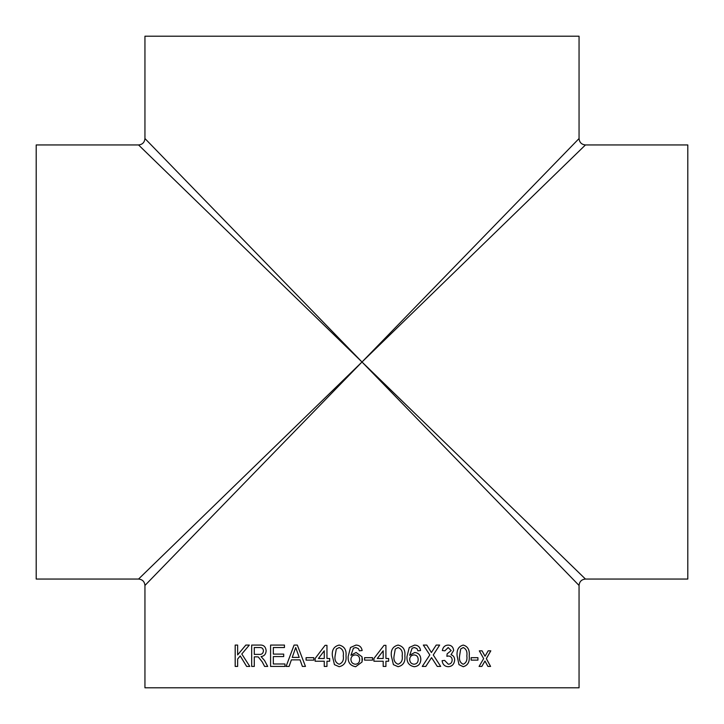 <?xml version="1.0" encoding="UTF-8"?>
<svg xmlns="http://www.w3.org/2000/svg" width="724" height="724" viewBox="0 0 724 724"><rect width="100%" height="100%" fill="white"/><g stroke="black" fill="none" stroke-linecap="round" stroke-linejoin="round"><path stroke-width="1.09" d="M36.2 362L36.2 144.945L138.537 144.945C142.429 144.565 144.565 142.429 144.945 138.537L144.945 36.2L579.055 36.2L579.055 138.537C579.435 142.429 581.571 144.565 585.463 144.945L687.8 144.945L687.8 579.055L585.463 579.055C581.571 579.435 579.435 581.571 579.055 585.463L579.055 687.8L144.945 687.8L144.945 585.463C144.565 581.571 142.429 579.435 138.537 579.055L36.2 579.055L36.2 362M362 362L138.537 144.945L362 362L138.537 579.055L362 362L579.055 138.537L362 362L144.945 138.537L362 362L144.945 585.463L362 362L579.055 585.463L362 362L585.463 579.055L362 362L585.463 144.945L362 362M362.036 649.917L362.136 650.55L359.394 650.822L358.407 648.632L355.792 647.537L353.457 648.17L350.914 655.283L356.099 652.469L362 656.768L362.407 659.401L362 662.026L355.656 666.714C350.226 665.754 347.737 662.324 348.181 656.433L350.497 647.5L355.973 645.075C359.502 645.22 361.557 647.048 362.136 650.55L362 649.763M251.681 666.433L251.681 645.075L259.762 645.075C263.59 644.767 265.708 646.686 266.142 650.831C265.862 654.243 264.179 656.152 261.093 656.577L264.568 660.541L267.708 666.433L264.613 666.433L262.242 661.926L258.278 656.949L256.975 656.849L254.287 656.849L254.287 666.433L251.681 666.433L251.699 645.075M257.083 656.849L258.296 656.949L262.26 661.926L264.631 666.433M270.586 666.433L270.586 645.075L284.46 645.075L284.46 647.537L273.328 647.537L273.328 654.107L283.69 654.107L283.69 656.577L273.328 656.577L273.328 663.971L284.966 663.971L284.966 666.433L270.586 666.433L270.604 645.075M286.08 666.433L294.08 645.075L297.32 645.075L305.465 666.433L302.379 666.433L300.053 659.863L291.374 659.863L289.084 666.433L286.08 666.433M306.08 660.134L306.08 657.673L313.791 657.673L313.791 660.134L306.08 660.134L306.089 657.673M324.262 666.433L324.262 661.229L315.121 661.229L315.121 658.496L325.067 645.346L326.958 645.346L326.958 658.496L329.664 658.496L329.664 661.229L326.958 661.229L326.958 666.433L324.262 666.433L324.262 661.229M339.176 666.714L334.434 664.65L332.379 655.899C331.719 649.953 333.981 646.342 339.176 645.075C344.362 646.333 346.642 649.944 345.991 655.899C346.651 661.845 344.371 665.447 339.176 666.714L334.434 664.65L332.379 655.899C331.719 649.953 333.981 646.342 339.176 645.075M364.606 660.134L364.606 657.673L372.543 657.673L372.543 660.134L364.606 660.134M385.919 658.496L388.634 658.496L388.634 661.229L385.919 661.229L385.919 666.433L383.195 666.433L383.195 661.229L373.91 661.229L373.91 658.496L384.01 645.346L385.919 645.346L385.919 658.496L385.91 645.346M391.349 655.899C390.707 649.953 392.96 646.342 398.119 645.075C403.259 646.333 405.503 649.944 404.852 655.899C405.512 661.845 403.268 665.447 398.119 666.714L393.413 664.65L391.349 655.899M414.59 645.075C418.019 645.22 420.001 647.048 420.553 650.55L417.92 650.822L416.97 648.632L414.427 647.537L412.164 648.17L409.675 655.283L414.725 652.469C418.635 652.957 420.662 655.265 420.825 659.401C420.635 663.808 418.463 666.243 414.3 666.714C409.015 665.754 406.58 662.324 406.997 656.433L409.277 647.5L414.599 645.075C418.029 645.22 420.011 647.048 420.563 650.55L417.911 650.822M422.264 666.433L429.812 654.939L423.323 645.075L426.789 645.075L431.395 652.523L436.21 645.075L439.658 645.075L433.278 654.976L440.681 666.433L437.287 666.433L431.558 657.618L425.793 666.433L422.264 666.433M442.093 660.686L444.636 660.415L448.319 664.243C450.726 664.053 452.011 662.632 452.165 659.989C452.002 657.51 450.781 656.188 448.509 656.007L446.88 656.306L447.142 653.835L451.17 650.595L448.192 647.537L444.889 650.822L442.346 650.55C442.988 647.093 444.907 645.265 448.12 645.075C451.396 645.22 453.242 647.03 453.658 650.505L451.016 654.74C453.396 655.501 454.618 657.256 454.654 660.007C454.265 664.216 452.129 666.451 448.228 666.714C444.699 666.487 442.654 664.478 442.093 660.686M457.125 655.899C456.545 649.953 458.582 646.342 463.233 645.075C467.813 646.333 469.822 649.944 469.233 655.899C469.831 661.845 467.822 665.447 463.233 666.714L458.989 664.65L457.125 655.899M471.134 660.134L471.134 657.673L477.931 657.673L477.931 660.134L471.134 660.134M479.08 666.433L483.659 658.632L479.315 650.822L482.057 650.822L485.053 656.225L488.157 650.822L490.809 650.822L486.365 658.623L490.591 666.433L487.931 666.433L484.971 661.03L481.831 666.433L479.08 666.433M235.182 666.433L235.182 645.075L237.635 645.075L237.635 654.912L245.825 645.075L249.337 645.075L241.798 653.998L249.798 666.433L246.64 666.433L240.214 655.917L237.635 659.039L237.635 666.433L235.182 666.433M237.635 654.912L245.852 645.075M246.667 666.433L240.241 655.917M235.2 666.433L235.2 645.075M482.039 650.822L485.026 656.225M490.781 650.822L486.338 658.623L490.573 666.433M484.971 661.03L481.813 666.433M477.903 657.673L477.903 660.134M463.215 645.075C467.794 646.333 469.804 649.944 469.215 655.899C469.804 661.845 467.804 665.447 463.215 666.714M463.206 647.537L460.663 649.003L459.559 655.89C458.962 660.089 460.183 662.876 463.215 664.243L463.233 664.243C466.238 662.876 467.442 660.089 466.844 655.89C467.442 651.672 466.229 648.885 463.206 647.537L460.681 649.003L459.577 655.89C458.98 660.089 460.202 662.876 463.233 664.243M444.617 660.415L448.319 664.243M448.509 656.007L446.871 656.306M448.192 647.537L444.871 650.822M448.102 645.075C451.378 645.22 453.224 647.03 453.649 650.505L450.998 654.74C453.387 655.501 454.6 657.256 454.636 660.007C454.247 664.216 452.111 666.451 448.219 666.714M426.78 645.075L431.395 652.523M439.649 645.075L433.26 654.976L440.672 666.433M431.558 657.618L425.775 666.433M414.427 647.537L412.155 648.17L409.675 655.283M414.716 652.469C418.626 652.957 420.653 655.265 420.816 659.401L420.816 659.401C420.626 663.808 418.454 666.243 414.291 666.714M409.666 659.347C409.829 662.297 411.295 663.935 414.083 664.243L414.092 664.243C416.789 663.935 418.155 662.351 418.182 659.483C418.11 656.641 416.707 655.12 413.992 654.93C411.313 655.139 409.875 656.614 409.666 659.347L409.675 659.347C409.829 662.297 411.304 663.935 414.092 664.243M413.983 654.93L413.992 654.93C411.322 655.139 409.884 656.605 409.675 659.347M398.119 645.075C403.25 646.333 405.494 649.944 404.852 655.899L404.852 655.899C405.503 661.845 403.259 665.447 398.119 666.714M394.055 655.89C393.394 660.089 394.752 662.876 398.119 664.243L398.119 664.243C401.485 662.876 402.834 660.089 402.164 655.89C402.834 651.672 401.476 648.885 398.091 647.537L395.286 649.003L394.064 655.89C393.404 660.089 394.752 662.876 398.119 664.243M398.091 647.537L395.286 649.003L394.064 655.89M388.634 658.496L388.634 661.229M385.919 661.229L385.91 666.433M383.186 650.795L377.276 658.496L383.195 658.496L383.195 650.795L377.285 658.496M372.543 657.673L372.543 660.134M359.403 650.822L358.407 648.632L355.792 647.537M350.914 655.283L356.099 652.469M362.009 656.804L362.054 661.863M355.656 666.714C350.235 665.754 347.737 662.324 348.181 656.433L350.507 647.5L355.973 645.075M355.448 664.243C358.226 663.935 359.638 662.351 359.674 659.483C359.593 656.641 358.145 655.12 355.339 654.93L355.339 654.93C352.597 655.139 351.122 656.605 350.914 659.347C351.068 662.297 352.579 663.935 355.448 664.243L355.448 664.243C358.226 663.935 359.638 662.351 359.674 659.483L359.674 659.483C359.584 656.641 358.145 655.12 355.339 654.93M339.176 664.243C342.57 662.876 343.936 660.089 343.267 655.89C343.936 651.672 342.561 648.885 339.149 647.537L336.316 649.003L335.094 655.89C334.425 660.089 335.782 662.876 339.176 664.243L339.176 664.243C342.57 662.876 343.927 660.089 343.257 655.89L343.257 655.89C343.927 651.672 342.561 648.885 339.14 647.537M315.13 661.229L315.13 658.496L325.076 645.346M324.262 658.496L324.262 650.795L318.433 658.496L324.262 658.496L324.262 650.795M302.397 666.433L300.062 659.863M286.098 666.433L294.098 645.075M299.193 657.401L295.709 647.537L292.234 657.401L299.184 657.401L295.7 647.537M259.292 654.387L259.31 654.387C261.735 654.632 263.12 653.464 263.464 650.894C263.21 648.577 262.025 647.464 259.88 647.537L254.287 647.537L254.287 654.387L259.292 654.387C261.717 654.632 263.102 653.464 263.446 650.894L263.446 650.894C263.201 648.577 262.007 647.455 259.862 647.537"/></g></svg>
